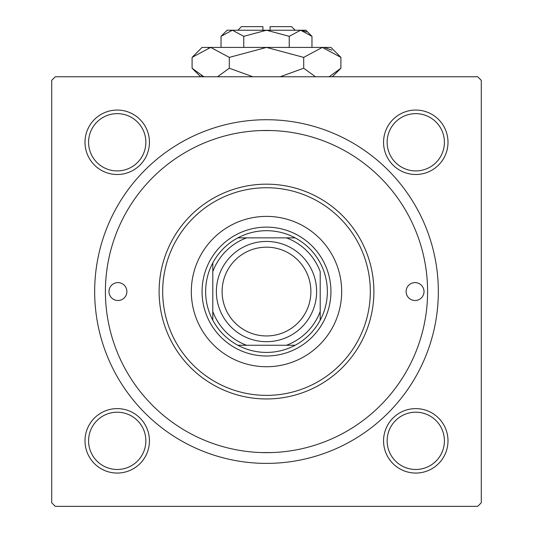 <?xml version="1.0" encoding="UTF-8"?>
<svg xmlns="http://www.w3.org/2000/svg" width="533" height="533" viewBox="0 0 533 533"><rect width="100%" height="100%" fill="white"/><g stroke="black" fill="none" stroke-linecap="round" stroke-linejoin="round"><path stroke-width="0.8" d="M85 440.838A32.22 32.22 0 0 1 117.22 408.618A32.22 32.22 0 0 1 149.44 440.838A32.22 32.22 0 0 1 117.22 473.057A32.22 32.22 0 0 1 85 440.838M145.862 440.838A28.642 28.642 0 0 0 117.22 412.202A28.642 28.642 0 0 0 88.585 440.838A28.642 28.642 0 0 0 117.22 469.48A28.642 28.642 0 0 0 145.862 440.838M85 142.278A32.22 32.22 0 0 1 117.22 110.058A32.22 32.22 0 0 1 149.44 142.278A32.22 32.22 0 0 1 117.22 174.498A32.22 32.22 0 0 1 85 142.278M145.862 142.278A28.642 28.642 0 0 0 117.22 113.642A28.642 28.642 0 0 0 88.585 142.278A28.642 28.642 0 0 0 117.22 170.92A28.642 28.642 0 0 0 145.862 142.278M383.56 142.278A32.22 32.22 0 0 1 415.78 110.058A32.22 32.22 0 0 1 448 142.278A32.22 32.22 0 0 1 415.78 174.498A32.22 32.22 0 0 1 383.56 142.278M444.415 142.278A28.642 28.642 0 0 0 415.78 113.642A28.642 28.642 0 0 0 387.138 142.278A28.642 28.642 0 0 0 415.78 170.92A28.642 28.642 0 0 0 444.415 142.278M383.56 440.838A32.22 32.22 0 0 1 415.78 408.618A32.22 32.22 0 0 1 448 440.838A32.22 32.22 0 0 1 415.78 473.057A32.22 32.22 0 0 1 383.56 440.838M444.415 440.838A28.642 28.642 0 0 0 415.78 412.202A28.642 28.642 0 0 0 387.138 440.838A28.642 28.642 0 0 0 415.78 469.48A28.642 28.642 0 0 0 444.415 440.838M94.667 291.558A171.833 171.833 0 0 1 266.5 119.725A171.833 171.833 0 0 1 438.333 291.558A171.833 171.833 0 0 1 266.5 463.39A171.833 171.833 0 0 1 94.667 291.558M261.443 130.545L271.557 130.545M477.708 76.765L55.292 76.765L51.708 80.35L51.708 502.772L55.292 506.35L477.708 506.35L481.292 502.772L481.292 80.35L477.708 76.765M271.557 452.57L261.443 452.57M424.015 291.558A8.948 8.948 0 0 0 415.067 282.61A8.948 8.948 0 0 0 406.113 291.558A8.948 8.948 0 0 0 415.067 300.505A8.948 8.948 0 0 0 424.015 291.558M126.887 291.558A8.948 8.948 0 0 0 117.933 282.61A8.948 8.948 0 0 0 108.985 291.558A8.948 8.948 0 0 0 117.933 300.505A8.948 8.948 0 0 0 126.887 291.558M341.68 291.558A75.18 75.18 0 0 0 266.5 216.385A75.18 75.18 0 0 0 191.32 291.558A75.18 75.18 0 0 0 266.5 366.737A75.18 75.18 0 0 0 341.68 291.558M162.685 291.558A103.815 103.815 0 0 0 266.5 395.373A103.815 103.815 0 0 0 370.315 291.558A103.815 103.815 0 0 0 266.5 187.743A103.815 103.815 0 0 0 162.685 291.558M373.893 291.558A107.393 107.393 0 0 1 266.5 398.957A107.393 107.393 0 0 1 159.107 291.558A107.393 107.393 0 0 1 266.5 184.165A107.393 107.393 0 0 1 373.893 291.558M105.407 291.558A161.093 161.093 0 0 0 266.5 452.65A161.093 161.093 0 0 0 427.593 291.558A161.093 161.093 0 0 0 266.5 130.465A161.093 161.093 0 0 0 105.407 291.558M266.5 230.702A60.855 60.855 0 0 0 237.858 237.858L246.566 237.858L237.858 237.858A60.855 60.855 0 0 0 212.8 320.2L212.8 311.492L212.8 320.2A60.855 60.855 0 0 0 295.142 345.257L286.434 345.257L295.142 345.257A60.855 60.855 0 0 0 320.2 320.2L320.2 271.63A57.278 57.278 0 0 0 286.434 237.858L246.566 237.858A57.278 57.278 0 0 0 212.8 271.63L212.8 311.492A57.278 57.278 0 0 0 246.566 345.257L286.434 345.257A57.278 57.278 0 0 0 320.2 311.492L320.2 320.2A60.855 60.855 0 0 0 295.142 237.858L286.434 237.858L295.142 237.858A60.855 60.855 0 0 0 266.5 230.702M266.5 355.997A64.44 64.44 0 0 1 202.06 291.558A64.44 64.44 0 0 1 266.5 227.125A64.44 64.44 0 0 1 330.94 291.558A64.44 64.44 0 0 1 266.5 355.997M237.858 345.257L246.566 345.257L237.858 345.257M212.8 262.922L212.8 271.63L212.8 262.922M222.108 291.558A44.392 44.392 0 0 0 266.5 335.95A44.392 44.392 0 0 0 310.892 291.558A44.392 44.392 0 0 0 266.5 247.172A44.392 44.392 0 0 0 222.108 291.558M316.615 291.558A50.115 50.115 0 0 1 266.5 341.68A50.115 50.115 0 0 1 216.385 291.558A50.115 50.115 0 0 1 266.5 241.442A50.115 50.115 0 0 1 316.615 291.558M237.858 30.228L241.442 26.65L262.922 26.65L262.922 30.228M311.972 36.324L305.875 30.228L227.125 30.228L221.028 36.324L232.395 30.228L243.768 36.324L266.5 30.228L289.232 36.324L300.605 30.228L311.972 36.324L311.972 47.41M289.232 36.324L289.232 47.41M306.448 31.927L302.171 30.354M221.028 36.324L221.028 47.41M243.768 36.324L243.768 47.41M201.174 75.446L203.866 76.765L192.093 68.231L192.093 57.384L202.06 47.41L330.94 47.41L340.907 57.384L340.907 68.231L329.134 76.765M192.093 57.384L210.695 47.41L229.297 57.384L266.5 47.41L303.703 57.384L322.305 47.41L340.907 57.384M303.703 57.384L303.703 68.231L280.158 76.765M315.476 76.765L303.703 68.231M331.826 50.169L324.87 47.617M210.695 47.41L208.13 47.617L210.695 47.41M229.297 57.384L229.297 68.231L217.524 76.765M252.842 76.765L229.297 68.231M270.078 30.228L270.078 26.65L291.558 26.65L295.142 30.228M200.628 76.765L192.093 68.231M332.372 76.765L340.907 68.231"/></g></svg>
